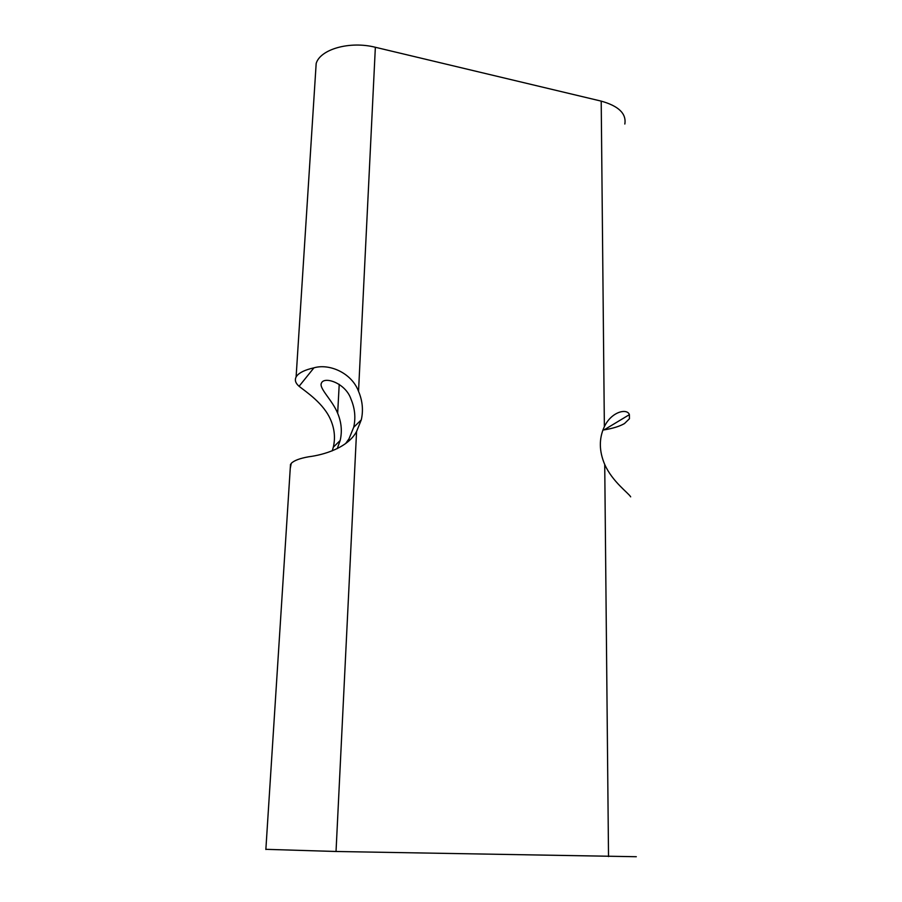 <?xml version="1.0" encoding="UTF-8"?>
<svg xmlns="http://www.w3.org/2000/svg" width="902" height="902" viewBox="0 0 902 902"><rect width="100%" height="100%" fill="white"/><g stroke="black" fill="none" stroke-linecap="round" stroke-linejoin="round"><path stroke-width="1.35" d="M265.865 849.323L336.029 851.488L636.293 856.72M629.382 414.661L604.103 429.882C612.898 428.439 619.685 426.33 624.466 423.568L629.438 418.742L629.382 414.661C627.364 408.155 611.624 411.289 604.363 426.68L604.227 426.95C598.894 438.62 599.063 451.135 604.723 464.485C612.357 481.736 628.649 493.123 630.667 496.844M332.24 450.865L333.323 447.178C335.409 438.169 334.597 429.251 330.899 420.4C324.032 403.498 305.857 391.727 299.081 386.293C295.518 383.192 294.526 380.092 296.104 376.991L296.848 375.863C299.599 372.458 305.293 369.775 313.941 367.836C329.129 363.314 351.577 372.74 358.534 391.321L375.356 47.276L601.206 101.125C618.659 106.019 626.54 113.663 624.827 124.036M348.927 440.841L349.029 438.755L353.697 427.277C355.828 417.863 354.948 408.505 351.025 399.214C345.714 383.046 324.224 376.01 321.45 383.079C318.586 388.108 332.376 400.082 337.664 413.274L339.22 384.331M349.029 438.755L345.646 443.536M315.677 71.292L316.174 63.467C320.266 49.204 349.875 40.782 375.356 47.276M336.029 851.488L356.572 431.517L361.285 419.858C363.45 410.286 362.525 400.77 358.534 391.321M356.572 431.517C347.879 447.73 323.987 454.879 308.608 456.795C299.802 458.363 294.018 460.55 291.256 463.357L290.252 468.431M337.235 448.655L340.178 440.48C342.275 431.336 341.441 422.271 337.664 413.274M604.103 429.882L602.874 430.085M608.523 856.584L604.723 464.485M299.081 386.293L313.941 367.836M604.363 426.68L601.206 101.125M296.104 376.991L316.174 63.467M333.323 447.178L340.178 440.48M353.697 427.277L361.285 419.858M265.853 849.504L290.512 464.282"/></g></svg>
